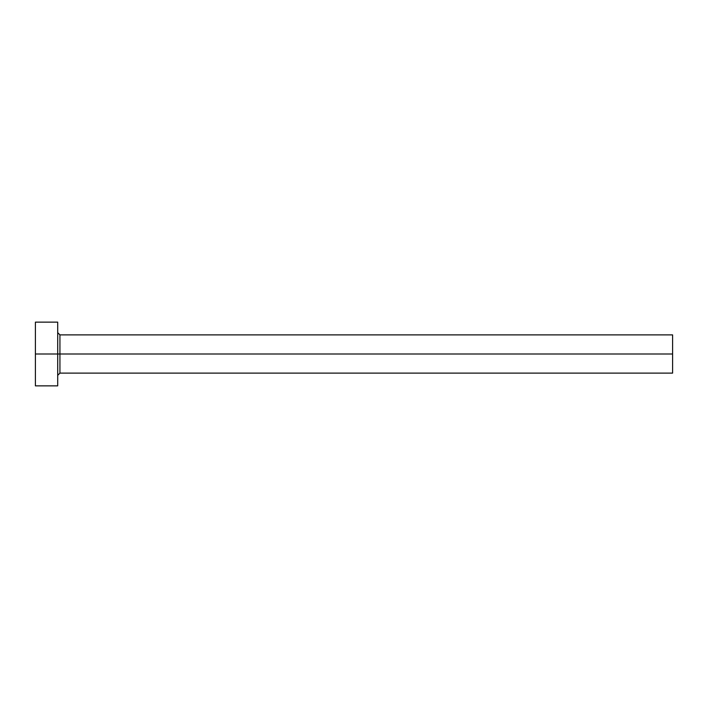 <?xml version="1.0" encoding="UTF-8"?>
<svg xmlns="http://www.w3.org/2000/svg" width="708" height="708" viewBox="0 0 708 708"><rect width="100%" height="100%" fill="white"/><g stroke="black" fill="none" stroke-linecap="round" stroke-linejoin="round"><path stroke-width="1.06" d="M35.4 385.86L35.4 322.14L35.4 354L672.6 354L672.6 373.116L672.6 354L59.932 354L59.932 334.884L59.932 354L35.4 354L35.4 385.86L57.702 385.86L57.702 322.14L57.702 385.86M57.702 375.346L59.932 373.116L59.932 354L59.932 373.116L672.6 373.116M672.6 354L672.6 334.884L672.6 354M672.6 334.884L59.932 334.884L57.702 332.654M35.4 322.14L57.702 322.14"/></g></svg>
